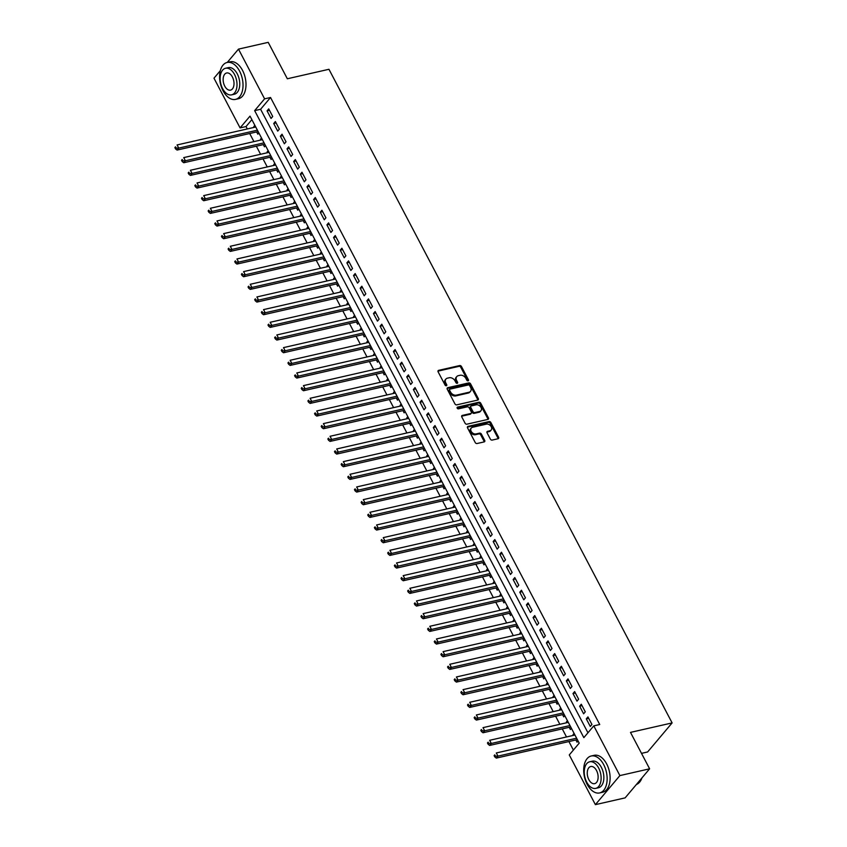 <?xml version="1.0" encoding="UTF-8"?>
<svg xmlns="http://www.w3.org/2000/svg" width="847" height="847" viewBox="0 0 847 847"><rect width="100%" height="100%" fill="white"/><g stroke="black" fill="none" stroke-linecap="round" stroke-linejoin="round"><path stroke-width="1.27" d="M468.052 380.811A1.038 0.762 40.1 0 0 468.412 379.752L461.477 366.539A1.482 1.091 40.1 0 0 459.656 365.565L438.64 370.351A1.482 1.091 40.1 0 0 438.132 371.865L445.067 385.067A1.038 0.762 40.1 0 0 446.697 384.697L445.797 382.992A4.754 3.494 40.1 0 1 445.893 379.075A4.754 3.494 40.1 0 1 447.449 378.164L449.196 377.762A4.754 3.494 40.1 0 1 455.019 380.885L455.919 382.6A1.038 0.762 40.1 0 0 457.549 382.23L456.66 380.515A4.754 3.494 40.1 0 1 456.755 376.597A4.754 3.494 40.1 0 1 458.301 375.687L460.048 375.285A4.754 3.494 40.1 0 1 465.882 378.418L466.771 380.123A1.038 0.762 40.1 0 0 468.052 380.811M467.851 380.832A1.038 0.762 40.1 0 0 467.745 380.536L460.81 367.323A1.482 1.091 40.1 0 0 458.989 366.349L437.984 371.134A1.482 1.091 40.1 0 0 437.963 371.145M446.136 385.777A1.038 0.762 40.1 0 0 446.041 385.48L445.141 383.776L445.797 382.992M456.999 383.299A1.038 0.762 40.1 0 0 456.893 383.013L455.993 381.298L456.66 380.515M490.349 439.106A1.482 1.091 40.1 0 0 492.171 440.08L498.068 438.735A1.482 1.091 40.1 0 0 498.587 437.221L490.879 422.558A1.482 1.091 40.1 0 0 489.058 421.573L468.052 426.369A1.482 1.091 40.1 0 0 467.533 427.873L475.241 442.547A1.482 1.091 40.1 0 0 477.062 443.521L484.177 441.901A1.482 1.091 40.1 0 0 484.696 440.387L481.392 434.109A1.482 1.091 40.1 0 0 479.582 433.135L476.046 433.939A3.981 2.922 40.1 0 1 471.715 432.139A3.981 2.922 40.1 0 1 471.26 428.053A3.981 2.922 40.1 0 1 472.552 427.29L486.39 424.135A3.981 2.922 40.1 0 1 490.72 425.935A3.981 2.922 40.1 0 1 491.175 430.022A3.981 2.922 40.1 0 1 489.873 430.784L487.576 431.314A1.482 1.091 40.1 0 0 487.057 432.828L490.349 439.106M227.261 62.434L238.483 49.126L268.213 42.35L287.334 78.771L328.954 69.285L672.116 722.914L630.496 732.39L649.617 768.811L619.888 775.587L595.388 804.65L569.279 754.931L579.21 743.147L250.024 116.124L240.082 127.908L213.984 78.189L220.284 70.714M238.483 49.126L264.592 98.845L254.651 110.629L583.848 737.652L593.779 725.868L619.888 775.587M593.779 725.868L599.729 724.513L270.532 97.49L264.592 98.845M477.772 400.07A1.482 1.091 40.1 0 0 478.28 398.556L470.583 383.882A1.482 1.091 40.1 0 0 468.762 382.908L447.745 387.693A1.482 1.091 40.1 0 0 447.237 389.207L454.934 403.881A1.482 1.091 40.1 0 0 456.755 404.855L477.772 400.07A1.482 1.091 40.1 0 0 477.623 399.339L469.916 384.676A1.482 1.091 40.1 0 0 468.095 383.691L447.089 388.487A1.482 1.091 40.1 0 0 447.068 388.487M480.725 403.225L488.433 417.889A1.482 1.091 40.1 0 1 487.914 419.403L466.909 424.188A1.482 1.091 40.1 0 1 465.088 423.214L461.795 416.936A1.482 1.091 40.1 0 1 462.303 415.422L470.826 413.484A1.482 1.091 40.1 0 0 471.345 411.97L469.153 407.809A1.482 1.091 40.1 0 0 467.332 406.835L458.46 408.847A1.038 0.762 40.1 0 1 457.549 407.111L478.915 402.24A1.482 1.091 40.1 0 1 480.725 403.225L480.069 404.008L487.766 418.672L488.433 417.889M573.461 735.376L573.048 734.582L574.541 734.243M575.875 739.96L577.04 742.184L578.067 740.956M566.812 722.713L566.399 721.919L567.892 721.57M569.226 727.298L570.38 729.511L571.418 728.293M560.163 710.051L559.74 709.246L561.233 708.907M562.567 714.635L563.731 716.848L564.769 715.63M553.514 697.377L553.091 696.583L554.584 696.245M555.918 701.962L557.082 704.185L558.109 702.957M546.866 684.715L546.442 683.91L547.935 683.571M549.269 689.299L550.434 691.512L551.461 690.294M540.217 672.042L539.793 671.248L541.286 670.909M542.62 676.626L543.785 678.849L544.812 677.621M533.568 659.379L533.144 658.574L534.637 658.235M535.971 663.963L537.136 666.176L538.163 664.959M526.908 646.706L526.495 645.912L527.988 645.573M529.322 651.29L530.487 653.513L531.514 652.285M520.259 634.043L519.846 633.249L521.339 632.9M522.673 638.627L523.827 640.84L524.865 639.623M513.61 621.38L513.187 620.576L514.68 620.237M516.014 625.965L517.178 628.178L518.216 626.96M506.961 608.707L506.538 607.913L508.031 607.574M509.365 613.292L510.529 615.515L511.556 614.287M500.312 596.044L499.889 595.24L501.382 594.901M502.716 600.629L503.88 602.842L504.907 601.624M493.663 583.371L493.24 582.577L494.733 582.238M496.067 587.956L497.231 590.179L498.258 588.951M487.014 570.709L486.591 569.904L488.084 569.565M489.418 575.293L490.582 577.506L491.609 576.288M480.355 558.035L479.942 557.241L481.435 556.903M482.769 562.62L483.933 564.843L484.96 563.615M473.706 545.373L473.293 544.568L474.786 544.229M476.12 549.957L477.285 552.17L478.311 550.952M467.057 532.71L466.633 531.905L468.126 531.567M469.46 537.294L470.625 539.507L471.663 538.29M460.408 520.037L459.985 519.243L461.477 518.904M462.811 524.621L463.976 526.834L465.003 525.616M453.759 507.374L453.336 506.57L454.828 506.231M456.162 511.959L457.327 514.171L458.354 512.954M447.11 494.701L446.687 493.907L448.179 493.568M449.513 499.285L450.678 501.509L451.705 500.281M440.461 482.038L440.038 481.234L441.531 480.895M442.865 486.623L444.029 488.835L445.056 487.618M433.802 469.365L433.389 468.571L434.882 468.232M436.216 473.949L437.38 476.173L438.407 474.945M427.153 456.702L426.74 455.898L428.233 455.559M429.567 461.287L430.731 463.5L431.758 462.282M420.504 444.04L420.091 443.235L421.573 442.896M422.907 448.624L424.072 450.837L425.109 449.619M413.855 431.367L413.431 430.572L414.924 430.234M416.258 435.951L417.423 438.164L418.46 436.946M407.206 418.704L406.782 417.899L408.275 417.56M409.609 423.288L410.774 425.501L411.801 424.283M400.557 406.031L400.133 405.237L401.626 404.898M402.96 410.615L404.125 412.838L405.152 411.61M393.908 393.368L393.484 392.563L394.977 392.225M396.311 397.952L397.476 400.165L398.503 398.948M387.248 380.695L386.835 379.901L388.328 379.562M389.662 385.279L390.827 387.503L391.854 386.274M380.599 368.032L380.187 367.227L381.679 366.889M383.013 372.616L384.178 374.829L385.205 373.612M373.951 355.369L373.538 354.565L375.02 354.226M376.364 359.954L377.518 362.167L378.556 360.949M367.302 342.696L366.878 341.902L368.371 341.563M369.705 347.281L370.87 349.493L371.907 348.276M360.653 330.034L360.229 329.229L361.722 328.89M363.056 334.618L364.221 336.831L365.248 335.613M354.004 317.36L353.58 316.566L355.073 316.227M356.407 321.945L357.572 324.168L358.599 322.94M347.355 304.698L346.931 303.893L348.424 303.554M349.758 309.282L350.923 311.495L351.95 310.277M340.706 292.024L340.282 291.23L341.775 290.892M343.109 296.609L344.274 298.832L345.301 297.604M334.046 279.362L333.633 278.557L335.126 278.218M336.46 283.946L337.625 286.159L338.652 284.941M327.397 266.699L326.984 265.894L328.477 265.556M329.811 271.284L330.965 273.496L332.003 272.279M320.748 254.026L320.325 253.232L321.818 252.893M323.152 258.61L324.316 260.823L325.354 259.606M314.099 241.363L313.676 240.559L315.169 240.22M316.503 245.948L317.667 248.16L318.694 246.943M307.45 228.69L307.027 227.896L308.52 227.557M309.854 233.274L311.018 235.498L312.045 234.27M300.801 216.027L300.378 215.223L301.871 214.884M303.205 220.612L304.369 222.825L305.396 221.607M294.153 203.354L293.729 202.56L295.222 202.221M296.556 207.939L297.721 210.162L298.747 208.934M287.493 190.691L287.08 189.887L288.573 189.548M289.907 195.276L291.072 197.489L292.099 196.271M280.844 178.029L280.431 177.224L281.924 176.885M283.258 182.613L284.412 184.826L285.45 183.608M274.195 165.356L273.772 164.562L275.264 164.223M276.598 169.94L277.763 172.153L278.801 170.935M267.546 152.693L267.123 151.888L268.615 151.549M269.949 157.277L271.114 159.49L272.141 158.273M260.897 140.02L260.474 139.226L261.967 138.887M263.301 144.604L264.465 146.827L265.492 145.599M272.713 116.484L268.721 108.882L267.07 110.851L271.061 118.453L272.713 116.484M279.362 129.146L275.37 121.555L273.719 123.514L277.71 131.116L279.362 129.146M286.021 141.82L282.03 134.218L280.368 136.187L284.359 143.778L286.021 141.82M292.67 154.482L288.679 146.88L287.017 148.85L291.008 156.451L292.67 154.482M299.319 167.155L295.328 159.554L293.676 161.512L297.657 169.114L299.319 167.155M305.968 179.818L301.977 172.216L300.325 174.186L304.317 181.787L305.968 179.818M312.617 192.491L308.626 184.89L306.974 186.848L310.965 194.45L312.617 192.491M319.266 205.154L315.275 197.552L313.623 199.521L317.614 207.123L319.266 205.154M325.915 217.817L321.924 210.225L320.272 212.184L324.263 219.786L325.915 217.817M332.564 230.49L328.583 222.888L326.921 224.857L330.912 232.449L332.564 230.49M339.224 243.153L335.232 235.551L333.57 237.52L337.561 245.122L339.224 243.153M345.872 255.826L341.881 248.224L340.229 250.183L344.21 257.784L345.872 255.826M352.521 268.488L348.53 260.887L346.878 262.856L350.87 270.458L352.521 268.488M359.17 281.162L355.179 273.56L353.527 275.519L357.519 283.12L359.17 281.162M365.819 293.824L361.828 286.222L360.176 288.192L364.168 295.794L365.819 293.824M372.468 306.487L368.477 298.896L366.825 300.854L370.817 308.456L372.468 306.487M379.117 319.16L375.136 311.558L373.474 313.528L377.466 321.119L379.117 319.16M385.777 331.823L381.785 324.221L380.123 326.19L384.115 333.792L385.777 331.823M392.426 344.496L388.434 336.894L386.772 338.853L390.763 346.455L392.426 344.496M399.075 357.159L395.083 349.557L393.432 351.526L397.423 359.128L399.075 357.159M405.724 369.832L401.732 362.23L400.08 364.189L404.072 371.791L405.724 369.832M412.373 382.495L408.381 374.893L406.729 376.862L410.721 384.464L412.373 382.495M419.021 395.157L415.03 387.566L413.378 389.525L417.37 397.127L419.021 395.157M425.67 407.831L421.69 400.229L420.027 402.198L424.019 409.789L425.67 407.831M432.33 420.493L428.338 412.891L426.676 414.861L430.668 422.462L432.33 420.493M438.979 433.166L434.987 425.565L433.325 427.523L437.317 435.125L438.979 433.166M445.628 445.829L441.636 438.227L439.985 440.196L443.966 447.798L445.628 445.829M452.277 458.502L448.285 450.9L446.634 452.859L450.625 460.461L452.277 458.502M458.926 471.165L454.934 463.563L453.283 465.532L457.274 473.134L458.926 471.165M465.575 483.828L461.583 476.236L459.932 478.195L463.923 485.797L465.575 483.828M472.224 496.501L468.243 488.899L466.581 490.868L470.572 498.46L472.224 496.501M478.883 509.163L474.892 501.562L473.229 503.531L477.221 511.133L478.883 509.163M485.532 521.837L481.541 514.235L479.878 516.194L483.87 523.795L485.532 521.837M492.181 534.499L488.19 526.898L486.538 528.867L490.519 536.469L492.181 534.499M498.83 547.173L494.839 539.571L493.187 541.529L497.178 549.131L498.83 547.173M505.479 559.835L501.488 552.233L499.836 554.203L503.827 561.805L505.479 559.835M512.128 572.498L508.136 564.907L506.485 566.865L510.476 574.467L512.128 572.498M518.777 585.171L514.796 577.569L513.134 579.539L517.125 587.13L518.777 585.171M525.436 597.834L521.445 590.232L519.783 592.201L523.774 599.803L525.436 597.834M532.085 610.507L528.094 602.905L526.432 604.864L530.423 612.466L532.085 610.507M538.734 623.17L534.743 615.568L533.091 617.537L537.072 625.139L538.734 623.17M545.383 635.843L541.392 628.241L539.74 630.2L543.732 637.802L545.383 635.843M552.032 648.506L548.041 640.904L546.389 642.873L550.381 650.475L552.032 648.506M558.681 661.168L554.69 653.577L553.038 655.536L557.03 663.137L558.681 661.168M565.33 673.841L561.339 666.24L559.687 668.209L563.678 675.8L565.33 673.841M571.99 686.504L567.998 678.902L566.336 680.872L570.327 688.473L571.99 686.504M578.639 699.177L574.647 691.576L572.985 693.534L576.976 701.136L578.639 699.177M585.288 711.84L581.296 704.238L579.644 706.207L583.625 713.809L585.288 711.84M270.532 97.49L260.601 109.274L587.956 732.782M586.293 718.87L590.285 726.472L591.937 724.513L587.945 716.911L586.293 718.87L588.686 718.33M251.866 119.639L246.032 126.552L247.292 128.945M249.696 133.53L253.941 141.608M256.345 146.192L260.59 154.281M262.994 158.855L267.239 166.944M269.642 171.528L273.888 179.606M276.291 184.191L280.537 192.28M282.94 196.864L287.186 204.942M289.6 209.527L293.835 217.615M296.249 222.2L300.494 230.278M302.898 234.863L307.143 242.951M309.547 247.525L313.792 255.614M316.196 260.198L320.441 268.277M322.845 272.861L327.09 280.95M329.494 285.534L333.739 293.613M336.153 298.197L340.388 306.286M342.802 310.87L347.048 318.948M349.451 323.533L353.697 331.622M356.1 336.195L360.346 344.284M362.749 348.869L366.995 356.947M369.398 361.531L373.643 369.62M376.047 374.205L380.292 382.283M382.706 386.867L386.941 394.956M389.355 399.54L393.601 407.619M396.004 412.203L400.25 420.292M402.653 424.866L406.899 432.955M409.302 437.539L413.548 445.617M415.951 450.202L420.197 458.291M422.6 462.875L426.846 470.953M429.26 475.538L433.495 483.626M435.909 488.211L440.154 496.289M442.558 500.873L446.803 508.962M449.206 513.536L453.452 521.625M455.855 526.209L460.101 534.288M462.504 538.872L466.75 546.961M469.153 551.545L473.399 559.623M475.813 564.208L480.048 572.297M482.462 576.881L486.707 584.959M489.111 589.544L493.356 597.633M495.76 602.206L500.005 610.295M502.409 614.88L506.654 622.958M509.058 627.542L513.303 635.631M515.707 640.216L519.952 648.294M522.366 652.878L526.601 660.967M529.015 665.551L533.25 673.63M535.664 678.214L539.91 686.303M542.313 690.877L546.559 698.966M548.962 703.55L553.207 711.628M555.611 716.213L559.856 724.301M562.26 728.886L566.505 736.964M568.909 741.548L573.387 750.061M254.852 125.335L253.825 126.552L254.248 127.357M256.652 131.941L257.816 134.154L258.843 132.937M260.474 139.226L261.501 137.997M267.123 151.888L268.16 150.671M273.772 164.562L274.809 163.333M280.431 177.224L281.458 176.007M287.08 189.887L288.107 188.669M293.729 202.56L294.756 201.342M300.378 215.223L301.405 214.005M307.027 227.896L308.054 226.668M313.676 240.559L314.713 239.341M320.325 253.232L321.362 252.004M326.984 265.894L328.011 264.677M333.633 278.557L334.66 277.34M340.282 291.23L341.309 290.013M346.931 303.893L347.958 302.675M353.58 316.566L354.607 315.338M360.229 329.229L361.267 328.011M366.878 341.902L367.916 340.674M373.538 354.565L374.565 353.347M380.187 367.227L381.214 366.01M386.835 379.901L387.862 378.683M393.484 392.563L394.511 391.346M400.133 405.237L401.16 404.008M406.782 417.899L407.809 416.682M413.431 430.572L414.469 429.344M420.091 443.235L421.118 442.018M426.74 455.898L427.767 454.68M433.389 468.571L434.416 467.353M440.038 481.234L441.065 480.016M446.687 493.907L447.714 492.679M453.336 506.57L454.363 505.352M459.985 519.243L461.022 518.015M466.633 531.905L467.671 530.688M473.293 544.568L474.32 543.351M479.942 557.241L480.969 556.024M486.591 569.904L487.618 568.686M493.24 582.577L494.267 581.349M499.889 595.24L500.916 594.022M506.538 607.913L507.575 606.685M513.187 620.576L514.224 619.358M519.846 633.249L520.873 632.021M526.495 645.912L527.522 644.694M533.144 658.574L534.171 657.357M539.793 671.248L540.82 670.019M546.442 683.91L547.469 682.693M553.091 696.583L554.129 695.355M559.74 709.246L560.778 708.028M566.399 721.919L567.426 720.691M573.048 734.582L574.075 733.364M641.507 753.364L647.616 751.967L672.116 722.914M649.617 768.811L625.118 797.874L595.388 804.65M246.032 126.552L240.082 127.908M260.601 109.274L254.651 110.629M253.825 126.552L255.318 126.214M267.07 110.851L269.473 110.301M273.719 123.514L276.122 122.963M280.368 136.187L282.771 135.636M287.017 148.85L289.42 148.299M293.676 161.512L296.069 160.972M300.325 174.186L302.718 173.635M306.974 186.848L309.367 186.308M313.623 199.521L316.026 198.971M320.272 212.184L322.675 211.634M326.921 224.857L329.324 224.307M333.57 237.52L335.973 236.969M340.229 250.183L342.622 249.643M346.878 262.856L349.271 262.305M353.527 275.519L355.92 274.979M360.176 288.192L362.58 287.641M366.825 300.854L369.228 300.304M373.474 313.528L375.877 312.977M380.123 326.19L382.526 325.64M386.772 338.853L389.175 338.313M393.432 351.526L395.824 350.976M400.08 364.189L402.473 363.649M406.729 376.862L409.133 376.312M413.378 389.525L415.782 388.974M420.027 402.198L422.431 401.647M426.676 414.861L429.08 414.31M433.325 427.523L435.729 426.983M439.985 440.196L442.378 439.646M446.634 452.859L449.026 452.319M453.283 465.532L455.686 464.982M459.932 478.195L462.335 477.644M466.581 490.868L468.984 490.318M473.229 503.531L475.633 502.98M479.878 516.194L482.282 515.654M486.538 528.867L488.931 528.316M493.187 541.529L495.58 540.989M499.836 554.203L502.229 553.652M506.485 566.865L508.888 566.315M513.134 579.539L515.537 578.988M519.783 592.201L522.186 591.651M526.432 604.864L528.835 604.324M533.091 617.537L535.484 616.987M539.74 630.2L542.133 629.66M546.389 642.873L548.782 642.322M553.038 655.536L555.441 654.985M559.687 668.209L562.09 667.658M566.336 680.872L568.739 680.321M572.985 693.534L575.388 692.994M579.644 706.207L582.037 705.657M456.755 376.597L456.088 377.381A4.754 3.494 40.1 0 0 455.993 381.298M445.893 379.075L445.236 379.858A4.754 3.494 40.1 0 0 445.141 383.776M469.662 385.629A1.038 0.762 40.1 0 0 468.391 384.94L449.948 389.144A1.038 0.762 40.1 0 0 449.588 390.202L450.53 392.002A4.754 3.494 40.1 0 0 456.353 395.136L468.963 392.256A4.754 3.494 40.1 0 0 470.509 391.346A4.754 3.494 40.1 0 0 470.614 387.428L469.662 385.629M449.281 389.927A1.038 0.762 40.1 0 0 448.921 390.986L449.588 390.202M470.509 391.346L469.852 392.129A4.754 3.494 40.1 0 1 468.306 393.04L455.697 395.92A4.754 3.494 40.1 0 1 449.873 392.786L448.921 390.986M487.936 419.392A1.482 1.091 40.1 0 0 487.766 418.672M471.313 413.198L470.646 413.982A1.482 1.091 40.1 0 1 470.17 414.268L461.647 416.205A1.482 1.091 40.1 0 0 461.626 416.216M457.084 407.852L478.248 403.024L478.915 402.24M479.667 411.462A3.981 2.922 40.1 0 0 480.958 410.7A3.981 2.922 40.1 0 0 480.503 406.624A3.981 2.922 40.1 0 0 476.173 404.813L471.303 405.925A1.482 1.091 40.1 0 0 470.784 407.439L472.975 411.6A1.482 1.091 40.1 0 0 474.796 412.574L479.667 411.462L479.01 412.256A3.981 2.922 40.1 0 0 480.302 411.494L480.958 410.7M470.816 406.211L470.159 406.994A1.482 1.091 40.1 0 0 470.127 408.222L470.784 407.439M479.01 412.256L474.129 413.368A1.482 1.091 40.1 0 1 472.308 412.383L470.127 408.222M480.069 404.008A1.482 1.091 40.1 0 0 478.248 403.024M491.175 430.022L490.508 430.816A3.981 2.922 40.1 0 1 489.217 431.578L486.909 432.097A1.482 1.091 40.1 0 0 486.887 432.108M471.26 428.053L470.593 428.836A3.981 2.922 40.1 0 0 471.048 432.923A3.981 2.922 40.1 0 0 475.379 434.723L476.046 433.939M484.198 441.901A1.482 1.091 40.1 0 0 484.029 441.181L480.736 434.903A1.482 1.091 40.1 0 0 478.915 433.918L475.379 434.723M498.089 438.735A1.482 1.091 40.1 0 0 497.92 438.015L490.222 423.341A1.482 1.091 40.1 0 0 488.401 422.367L467.385 427.153A1.482 1.091 40.1 0 0 467.364 427.153L468.052 426.369M255.741 127.018L177.087 144.943L178.749 148.109L177.097 150.067L257.604 131.719A1.514 1.112 -139.9 0 1 258.091 131.709L258.219 131.73M176.208 148.098L175.541 146.827L174.884 147.622L175.551 148.881L176.208 148.098L178.749 148.109L257.403 130.184M174.884 147.622L175.541 146.827M177.097 150.067L175.551 148.881M239.585 71.116A18.941 11.233 -102.8 0 0 227.102 62.477A18.941 11.233 -102.8 0 0 223.036 90.756A18.941 11.233 -102.8 0 0 235.519 99.395A18.941 11.233 -102.8 0 0 239.585 71.116M235.519 99.395L238.494 98.718A18.941 11.233 -102.8 0 0 242.56 70.439A18.941 11.233 -102.8 0 0 230.077 61.799L227.102 62.477M225.546 68.268L228.277 67.644A13.637 8.089 77.2 0 1 237.276 73.869A13.637 8.089 77.2 0 1 234.344 94.229L231.602 94.853A13.637 8.089 -102.8 0 0 234.534 74.494A13.637 8.089 -102.8 0 0 225.546 68.268A13.637 8.089 -102.8 0 0 222.613 88.628A13.637 8.089 -102.8 0 0 231.602 94.853M224.741 86.119A8.788 5.209 -102.8 0 0 230.532 90.131A8.788 5.209 -102.8 0 0 232.417 77.003A8.788 5.209 -102.8 0 0 226.625 72.99A8.788 5.209 -102.8 0 0 224.741 86.119M603.699 764.65A18.941 11.233 -102.8 0 0 591.217 756A18.941 11.233 -102.8 0 0 587.14 784.28A18.941 11.233 -102.8 0 0 599.634 792.93A18.941 11.233 -102.8 0 0 603.699 764.65M599.634 792.93L602.598 792.252A18.941 11.233 -102.8 0 0 606.674 763.973A18.941 11.233 -102.8 0 0 594.192 755.323L591.217 756M589.66 761.792L592.392 761.167A13.637 8.089 77.2 0 1 601.381 767.393A13.637 8.089 77.2 0 1 598.448 787.763L595.716 788.377A13.637 8.089 -102.8 0 0 598.649 768.017A13.637 8.089 -102.8 0 0 589.66 761.792A13.637 8.089 -102.8 0 0 586.727 782.162A13.637 8.089 -102.8 0 0 595.716 788.377M588.845 779.642A8.788 5.209 -102.8 0 0 594.636 783.655A8.788 5.209 -102.8 0 0 596.532 770.537A8.788 5.209 -102.8 0 0 590.74 766.524A8.788 5.209 -102.8 0 0 588.845 779.642M636.404 784.481A18.941 11.233 -102.8 0 0 641.941 777.917M262.39 139.681L183.735 157.606L185.398 160.771L183.746 162.74L264.253 144.392A1.514 1.112 -139.9 0 1 264.74 144.382L264.867 144.403M182.857 160.771L182.2 159.501L181.533 160.284L182.2 161.555L182.857 160.771L185.398 160.771L264.052 142.847M181.533 160.284L182.2 159.501M183.746 162.74L182.2 161.555M269.039 152.354L190.395 170.279L192.057 173.444L190.395 175.403L270.902 157.055A1.514 1.112 -139.9 0 1 271.4 157.044L271.516 157.066M189.516 173.434L188.849 172.163L188.182 172.947L188.849 174.217L189.516 173.434L192.057 173.444L270.701 155.52M188.182 172.947L188.849 172.163M190.395 175.403L188.849 174.217M275.688 165.017L197.044 182.941L198.706 186.107L197.044 188.076L277.551 169.728A1.514 1.112 -139.9 0 1 278.049 169.718L278.165 169.739M196.165 186.096L195.498 184.837L194.831 185.62L195.498 186.891L196.165 186.096L198.706 186.107L277.35 168.182M194.831 185.62L195.498 184.837M197.044 188.076L195.498 186.891M282.337 177.679L203.693 195.615L205.355 198.78L203.704 200.739L284.2 182.391A1.514 1.112 -139.9 0 1 284.698 182.38L284.814 182.401M202.814 198.77L202.147 197.499L201.48 198.283L202.147 199.553L202.814 198.77L205.355 198.78L283.999 180.856M201.48 198.283L202.147 197.499M203.704 200.739L202.147 199.553M288.986 190.353L210.342 208.277L212.004 211.443L210.352 213.412L290.86 195.054A1.514 1.112 -139.9 0 1 291.347 195.054L291.463 195.064M209.463 211.432L208.796 210.172L208.14 210.956L208.796 212.216L209.463 211.432L212.004 211.443L290.648 193.518M208.14 210.956L208.796 210.172M210.352 213.412L208.796 212.216M295.635 203.015L216.991 220.94L218.653 224.106L217.001 226.075L297.509 207.727A1.514 1.112 -139.9 0 1 297.996 207.716L298.112 207.737M216.112 224.106L215.445 222.835L214.789 223.619L215.456 224.889L216.112 224.106L218.653 224.106L297.308 206.181M214.789 223.619L215.445 222.835M217.001 226.075L215.456 224.889M302.294 215.689L223.64 233.613L225.302 236.779L223.65 238.738L304.158 220.389A1.514 1.112 -139.9 0 1 304.645 220.379L304.772 220.4M222.761 236.768L222.094 235.498L221.438 236.292L222.105 237.552L222.761 236.768L225.302 236.779L303.957 218.854M221.438 236.292L222.094 235.498M223.65 238.738L222.105 237.552M308.943 228.351L230.289 246.276L231.951 249.442L230.299 251.411L310.807 233.063A1.514 1.112 -139.9 0 1 311.294 233.052L311.421 233.073M229.41 249.442L228.754 248.171L228.087 248.954L228.754 250.225L229.41 249.442L231.951 249.442L310.605 231.517M228.087 248.954L228.754 248.171M230.299 251.411L228.754 250.225M315.592 241.024L236.948 258.949L238.61 262.115L236.948 264.073L317.456 245.725A1.514 1.112 -139.9 0 1 317.953 245.715L318.07 245.736M236.069 262.104L235.402 260.834L234.735 261.617L235.402 262.888L236.069 262.104L238.61 262.115L317.254 244.19M234.735 261.617L235.402 260.834M236.948 264.073L235.402 262.888M322.241 253.687L243.597 271.612L245.259 274.777L243.597 276.747L324.105 258.399A1.514 1.112 -139.9 0 1 324.602 258.388L324.719 258.409M242.718 274.767L242.051 273.507L241.384 274.29L242.051 275.561L242.718 274.767L245.259 274.777L323.903 256.853M241.384 274.29L242.051 273.507M243.597 276.747L242.051 275.561M328.89 266.35L250.246 284.285L251.908 287.451L250.246 289.409L330.753 271.061A1.514 1.112 -139.9 0 1 331.251 271.051L331.368 271.072M249.367 287.44L248.7 286.17L248.033 286.953L248.7 288.224L249.367 287.44L251.908 287.451L330.552 269.526M248.033 286.953L248.7 286.17M250.246 289.409L248.7 288.224M335.539 279.023L256.895 296.948L258.557 300.113L256.906 302.083L337.413 283.724A1.514 1.112 -139.9 0 1 337.9 283.724L338.017 283.734M256.016 300.103L255.349 298.843L254.693 299.626L255.349 300.886L256.016 300.103L258.557 300.113L337.201 282.189M254.693 299.626L255.349 298.843M256.906 302.083L255.349 300.886M342.188 291.686L263.544 309.61L265.206 312.776L263.555 314.745L344.062 296.397A1.514 1.112 -139.9 0 1 344.549 296.386L344.665 296.408M262.665 312.776L261.998 311.505L261.342 312.289L262.009 313.559L262.665 312.776L265.206 312.776L343.85 294.851M261.342 312.289L261.998 311.505M263.555 314.745L262.009 313.559M348.848 304.359L270.193 322.284L271.855 325.449L270.204 327.408L350.711 309.06A1.514 1.112 -139.9 0 1 351.198 309.049L351.314 309.07M269.314 325.439L268.647 324.168L267.991 324.962L268.658 326.222L269.314 325.439L271.855 325.449L350.51 307.525M267.991 324.962L268.647 324.168M270.204 327.408L268.658 326.222M355.496 317.022L276.842 334.946L278.504 338.112L276.853 340.081L357.36 321.733A1.514 1.112 -139.9 0 1 357.847 321.722L357.974 321.744M275.963 338.112L275.307 336.841L274.64 337.625L275.307 338.895L275.963 338.112L278.504 338.112L357.159 320.187M274.64 337.625L275.307 336.841M276.853 340.081L275.307 338.895M362.145 329.695L283.501 347.619L285.164 350.785L283.501 352.744L364.009 334.396A1.514 1.112 -139.9 0 1 364.506 334.385L364.623 334.406M282.623 350.774L281.956 349.504L281.289 350.287L281.956 351.558L282.623 350.774L285.164 350.785L363.808 332.86M281.289 350.287L281.956 349.504M283.501 352.744L281.956 351.558M368.794 342.357L290.15 360.282L291.813 363.448L290.15 365.417L370.658 347.069A1.514 1.112 -139.9 0 1 371.155 347.058L371.272 347.079M289.272 363.437L288.605 362.177L287.938 362.961L288.605 364.231L289.272 363.437L291.813 363.448L370.457 345.523M287.938 362.961L288.605 362.177M290.15 365.417L288.605 364.231M375.443 355.031L296.799 372.955L298.462 376.121L296.799 378.08L377.307 359.731A1.514 1.112 -139.9 0 1 377.804 359.721L377.921 359.742M295.921 376.11L295.254 374.84L294.587 375.623L295.254 376.894L295.921 376.11L298.462 376.121L377.106 358.196M294.587 375.623L295.254 374.84M296.799 378.08L295.254 376.894M382.092 367.693L303.448 385.618L305.111 388.784L303.459 390.753L383.956 372.394A1.514 1.112 -139.9 0 1 384.453 372.394L384.57 372.405M302.57 388.773L301.903 387.513L301.246 388.297L301.903 389.556L302.57 388.773L305.111 388.784L383.755 370.859M301.246 388.297L301.903 387.513M303.459 390.753L301.903 389.556M388.741 380.356L310.097 398.281L311.76 401.446L310.108 403.416L390.615 385.067A1.514 1.112 -139.9 0 1 391.102 385.057L391.219 385.078M309.219 401.446L308.552 400.176L307.895 400.959L308.562 402.23L309.219 401.446L311.76 401.446L390.403 383.522M307.895 400.959L308.552 400.176M310.108 403.416L308.562 402.23M395.401 393.029L316.746 410.954L318.408 414.119L316.757 416.078L397.264 397.73A1.514 1.112 -139.9 0 1 397.751 397.719L397.868 397.741M315.867 414.109L315.2 412.838L314.544 413.632L315.211 414.892L315.867 414.109L318.408 414.119L397.063 396.195M314.544 413.632L315.2 412.838M316.757 416.078L315.211 414.892M402.05 405.692L323.395 423.616L325.057 426.782L323.406 428.751L403.913 410.403A1.514 1.112 -139.9 0 1 404.4 410.393L404.527 410.414M322.516 426.782L321.86 425.512L321.193 426.295L321.86 427.566L322.516 426.782L325.057 426.782L403.712 408.857M321.193 426.295L321.86 425.512M323.406 428.751L321.86 427.566M408.699 418.365L330.044 436.29L331.717 439.455L330.055 441.414L410.562 423.066A1.514 1.112 -139.9 0 1 411.06 423.055L411.176 423.077M329.165 439.445L328.509 438.174L327.842 438.958L328.509 440.228L329.165 439.445L331.717 439.455L410.361 421.531M327.842 438.958L328.509 438.174M330.055 441.414L328.509 440.228M415.348 431.028L336.704 448.952L338.366 452.118L336.704 454.087L417.211 435.739A1.514 1.112 -139.9 0 1 417.709 435.729L417.825 435.75M335.825 452.107L335.158 450.848L334.491 451.631L335.158 452.901L335.825 452.107L338.366 452.118L417.01 434.193M334.491 451.631L335.158 450.848M336.704 454.087L335.158 452.901M421.997 443.701L343.353 461.626L345.015 464.791L343.353 466.75L423.86 448.402A1.514 1.112 -139.9 0 1 424.358 448.391L424.474 448.412M342.474 464.781L341.807 463.51L341.14 464.294L341.807 465.564L342.474 464.781L345.015 464.791L423.659 446.867M341.14 464.294L341.807 463.51M343.353 466.75L341.807 465.564M428.646 456.364L350.002 474.288L351.664 477.454L350.012 479.423L430.509 461.064A1.514 1.112 -139.9 0 1 431.007 461.064L431.123 461.075M349.123 477.443L348.456 476.183L347.799 476.967L348.456 478.227L349.123 477.443L351.664 477.454L430.308 459.529M347.799 476.967L348.456 476.183M350.012 479.423L348.456 478.227M435.294 469.026L356.651 486.951L358.313 490.117L356.661 492.086L437.168 473.738A1.514 1.112 -139.9 0 1 437.655 473.727L437.772 473.748M355.772 490.117L355.105 488.846L354.448 489.63L355.105 490.9L355.772 490.117L358.313 490.117L436.957 472.192M354.448 489.63L355.105 488.846M356.661 492.086L355.105 490.9M441.954 481.699L363.299 499.624L364.962 502.79L363.31 504.748L443.817 486.4A1.514 1.112 -139.9 0 1 444.304 486.39L444.421 486.411M362.421 502.779L361.754 501.509L361.097 502.303L361.764 503.563L362.421 502.779L364.962 502.79L443.616 484.865M361.097 502.303L361.754 501.509M363.31 504.748L361.764 503.563M448.603 494.362L369.948 512.287L371.611 515.452L369.959 517.422L450.466 499.074A1.514 1.112 -139.9 0 1 450.953 499.063L451.08 499.084M369.07 515.452L368.413 514.182L367.746 514.965L368.413 516.236L369.07 515.452L371.611 515.452L450.265 497.528M367.746 514.965L368.413 514.182M369.959 517.422L368.413 516.236M455.252 507.035L376.597 524.96L378.26 528.126L376.608 530.084L457.115 511.736A1.514 1.112 -139.9 0 1 457.602 511.726L457.729 511.747M375.719 528.115L375.062 526.845L374.395 527.628L375.062 528.899L375.719 528.115L378.26 528.126L456.914 510.201M374.395 527.628L375.062 526.845M376.608 530.084L375.062 528.899M461.901 519.698L383.257 537.623L384.919 540.788L383.257 542.758L463.764 524.409A1.514 1.112 -139.9 0 1 464.262 524.399L464.378 524.42M382.378 540.778L381.711 539.518L381.044 540.301L381.711 541.572L382.378 540.778L384.919 540.788L463.563 522.864M381.044 540.301L381.711 539.518M383.257 542.758L381.711 541.572M468.55 532.371L389.906 550.296L391.568 553.462L389.906 555.42L470.413 537.072A1.514 1.112 -139.9 0 1 470.911 537.062L471.027 537.083M389.027 553.451L388.36 552.18L387.693 552.964L388.36 554.234L389.027 553.451L391.568 553.462L470.212 535.537M387.693 552.964L388.36 552.18M389.906 555.42L388.36 554.234M475.199 545.034L396.555 562.959L398.217 566.124L396.565 568.093L477.062 549.745A1.514 1.112 -139.9 0 1 477.56 549.735L477.676 549.745M395.676 566.114L395.009 564.854L394.353 565.637L395.009 566.897L395.676 566.114L398.217 566.124L476.861 548.2M394.353 565.637L395.009 564.854M396.565 568.093L395.009 566.897M481.848 557.697L403.204 575.621L404.866 578.787L403.214 580.756L483.722 562.408A1.514 1.112 -139.9 0 1 484.209 562.397L484.325 562.419M402.325 578.787L401.658 577.516L401.002 578.3L401.658 579.57L402.325 578.787L404.866 578.787L483.51 560.862M401.002 578.3L401.658 577.516M403.214 580.756L401.658 579.57M488.507 570.37L409.853 588.294L411.515 591.46L409.863 593.419L490.371 575.071A1.514 1.112 -139.9 0 1 490.858 575.06L490.974 575.081M408.974 591.45L408.307 590.179L407.651 590.973L408.318 592.233L408.974 591.45L411.515 591.46L490.169 573.535M407.651 590.973L408.307 590.179M409.863 593.419L408.318 592.233M495.156 583.032L416.502 600.957L418.164 604.123L416.512 606.092L497.02 587.744A1.514 1.112 -139.9 0 1 497.507 587.733L497.634 587.754M415.623 604.123L414.956 602.852L414.299 603.636L414.966 604.906L415.623 604.123L418.164 604.123L496.818 586.198M414.299 603.636L414.956 602.852M416.512 606.092L414.966 604.906M501.805 595.706L423.151 613.63L424.813 616.796L423.161 618.755L503.669 600.407A1.514 1.112 -139.9 0 1 504.156 600.396L504.283 600.417M422.272 616.785L421.615 615.515L420.948 616.309L421.615 617.569L422.272 616.785L424.813 616.796L503.467 598.871M420.948 616.309L421.615 615.515M423.161 618.755L421.615 617.569M508.454 608.368L429.81 626.293L431.472 629.459L429.81 631.428L510.318 613.08A1.514 1.112 -139.9 0 1 510.815 613.069L510.932 613.09M428.931 629.448L428.264 628.188L427.597 628.972L428.264 630.242L428.931 629.448L431.472 629.459L510.116 611.534M427.597 628.972L428.264 628.188M429.81 631.428L428.264 630.242M515.103 621.042L436.459 638.966L438.121 642.132L436.459 644.091L516.966 625.742A1.514 1.112 -139.9 0 1 517.464 625.732L517.581 625.753M435.58 642.121L434.913 640.851L434.246 641.634L434.913 642.905L435.58 642.121L438.121 642.132L516.765 624.207M434.246 641.634L434.913 640.851M436.459 644.091L434.913 642.905M521.752 633.704L443.108 651.629L444.77 654.795L443.119 656.764L523.615 638.416A1.514 1.112 -139.9 0 1 524.113 638.405L524.229 638.416M442.229 654.784L441.562 653.524L440.895 654.308L441.562 655.567L442.229 654.784L444.77 654.795L523.414 636.87M440.895 654.308L441.562 653.524M443.119 656.764L441.562 655.567M528.401 646.367L449.757 664.292L451.419 667.457L449.768 669.426L530.275 651.078A1.514 1.112 -139.9 0 1 530.762 651.068L530.878 651.089M448.878 667.457L448.211 666.187L447.555 666.97L448.211 668.241L448.878 667.457L451.419 667.457L530.063 649.533M447.555 666.97L448.211 666.187M449.768 669.426L448.211 668.241M535.05 659.04L456.406 676.965L458.068 680.13L456.417 682.089L536.924 663.741A1.514 1.112 -139.9 0 1 537.411 663.73L537.527 663.752M455.527 680.12L454.86 678.849L454.204 679.643L454.871 680.903L455.527 680.12L458.068 680.13L536.723 662.206M454.204 679.643L454.86 678.849M456.417 682.089L454.871 680.903M541.709 671.703L463.055 689.627L464.717 692.793L463.065 694.762L543.573 676.414A1.514 1.112 -139.9 0 1 544.06 676.404L544.187 676.425M462.176 692.793L461.509 691.523L460.853 692.306L461.52 693.577L462.176 692.793L464.717 692.793L543.372 674.868M460.853 692.306L461.509 691.523M463.065 694.762L461.52 693.577M548.358 684.376L469.704 702.301L471.366 705.466L469.714 707.425L550.222 689.077A1.514 1.112 -139.9 0 1 550.709 689.066L550.836 689.087M468.825 705.456L468.169 704.185L467.502 704.979L468.169 706.239L468.825 705.456L471.366 705.466L550.021 687.542M467.502 704.979L468.169 704.185M469.714 707.425L468.169 706.239M555.007 697.039L476.363 714.963L478.026 718.129L476.363 720.098L556.871 701.75A1.514 1.112 -139.9 0 1 557.368 701.74L557.485 701.761M475.485 718.118L474.818 716.858L474.151 717.642L474.818 718.912L475.485 718.118L478.026 718.129L556.67 700.204M474.151 717.642L474.818 716.858M476.363 720.098L474.818 718.912M561.656 709.712L483.012 727.637L484.675 730.802L483.012 732.761L563.52 714.413A1.514 1.112 -139.9 0 1 564.017 714.402L564.134 714.423M482.134 730.792L481.467 729.521L480.8 730.305L481.467 731.575L482.134 730.792L484.675 730.802L563.319 712.878M480.8 730.305L481.467 729.521M483.012 732.761L481.467 731.575M568.305 722.375L489.661 740.299L491.324 743.465L489.661 745.434L570.169 727.086A1.514 1.112 -139.9 0 1 570.666 727.075L570.783 727.086M488.783 743.454L488.116 742.194L487.449 742.978L488.116 744.238L488.783 743.454L491.324 743.465L569.967 725.54M487.449 742.978L488.116 742.194M489.661 745.434L488.116 744.238M574.954 735.037L496.31 752.962L497.972 756.127L496.321 758.097L576.828 739.749A1.514 1.112 -139.9 0 1 577.315 739.738L577.432 739.759M495.431 756.127L494.764 754.857L494.108 755.64L494.764 756.911L495.431 756.127L497.972 756.127L576.616 738.203M494.108 755.64L494.764 754.857M496.321 758.097L494.764 756.911M467.745 380.536L468.412 379.752M446.041 385.48L446.697 384.697M456.893 383.013L457.549 382.23M437.984 371.134L438.64 370.351M458.989 366.349L459.656 365.565M460.81 367.323L461.477 366.539M447.089 388.487L447.745 387.693M468.095 383.691L468.762 382.908M469.916 384.676L470.583 383.882M477.623 399.339L478.28 398.556M449.873 392.786L450.53 392.002M455.697 395.92L456.353 395.136M468.306 393.04L468.963 392.256M461.647 416.205L462.303 415.422M470.17 414.268L470.826 413.484M457.073 407.682L457.549 407.111M472.308 412.383L472.975 411.6M474.129 413.368L474.796 412.574M486.909 432.097L487.576 431.314M489.217 431.578L489.873 430.784M478.915 433.918L479.582 433.135M480.736 434.903L481.392 434.109M484.029 441.181L484.696 440.387M488.401 422.367L489.058 421.573M490.222 423.341L490.879 422.558M497.92 438.015L498.587 437.221M448.942 390.128L449.609 389.345"/></g></svg>
